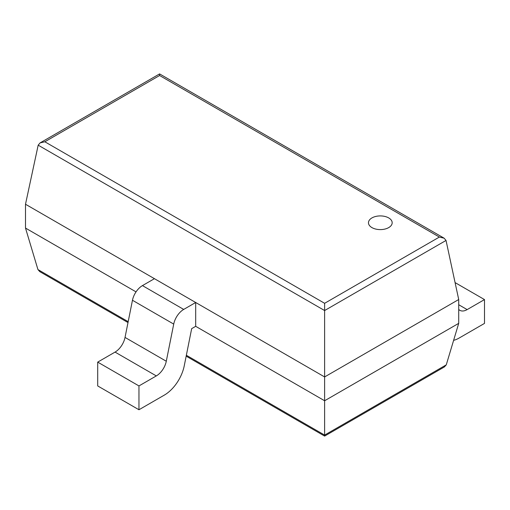 <?xml version="1.0" encoding="UTF-8"?>
<svg xmlns="http://www.w3.org/2000/svg" width="510" height="510" viewBox="0 0 510 510"><rect width="100%" height="100%" fill="white"/><g stroke="black" fill="none" stroke-linecap="round" stroke-linejoin="round"><path stroke-width="0.76" d="M446.033 240.446L458.713 299.523L458.713 323.346L446.269 364.854L444.401 366.932L324.621 436.088L324.621 303.303L44.835 141.774L40.092 142.902L38.18 145.165L324.621 310.545L446.033 240.446L444.121 238.189L439.378 237.054L324.621 303.303M458.713 299.523L324.621 376.941L25.5 204.242L25.5 228.066L37.944 269.573L39.812 271.651L128.004 322.569M458.713 323.346L324.621 400.758L195.693 326.323L191.671 328.644L184.244 365.804A29.172 16.843 120 0 1 164.284 395.135L138.962 409.753L138.962 385.93L156.315 375.915A14.586 8.421 120 0 0 166.292 361.246L173.719 324.092A14.586 8.421 -60 0 1 183.702 309.423L195.693 302.5L195.693 326.323M25.5 228.066L136.036 291.879M25.5 204.242L38.18 145.165M444.121 238.189L159.592 73.912L159.592 75.518L439.378 237.054M371.943 227.6A11.851 6.84 0 0 0 384.859 229.079A11.851 6.84 0 0 0 392.177 222.762A11.851 6.84 0 0 0 380.32 215.915A11.851 6.84 0 0 0 368.469 222.762A11.851 6.84 0 0 0 371.943 227.6M455.079 282.597L484.5 299.58L467.147 309.602A14.586 8.421 -60 0 1 459.854 310.322A14.586 8.421 -60 0 1 458.713 309.417M484.5 299.58L484.5 323.404L459.178 338.022A29.172 16.843 -60 0 1 453.613 340.355M195.693 302.5L154.434 278.683L142.443 285.606A14.586 8.421 -60 0 0 132.46 300.269L125.033 337.429A14.586 8.421 120 0 1 115.056 352.091L97.703 362.113L138.962 385.93M138.962 409.753L97.703 385.93L97.703 362.113M446.269 364.854L324.621 435.087L186.348 355.253M37.944 269.573L128.182 321.67M159.592 75.518L44.835 141.774M458.713 304.731L467.147 309.602M115.056 352.091L156.315 375.915M125.033 337.429L166.292 361.246M132.46 300.269L173.719 324.092M142.443 285.606L183.702 309.423M186.169 356.152L324.621 436.088M159.592 73.912L40.092 142.902"/></g></svg>
